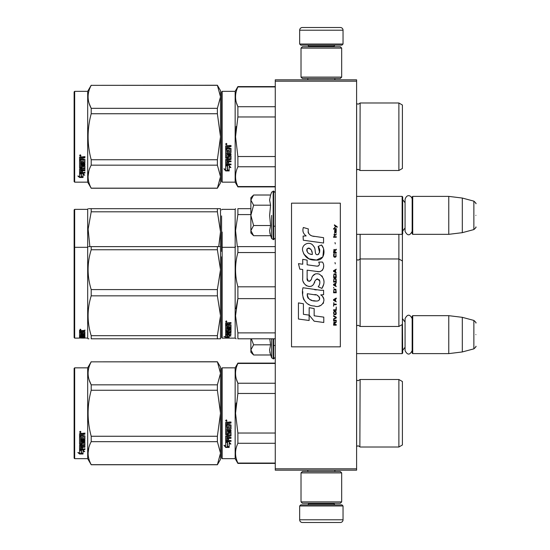 <?xml version="1.0" encoding="UTF-8"?>
<svg xmlns="http://www.w3.org/2000/svg" width="550" height="550" viewBox="0 0 550 550"><rect width="100%" height="100%" fill="white"/><g stroke="black" fill="none" stroke-linecap="round" stroke-linejoin="round"><path stroke-width="0.82" d="M356.599 79.819L356.599 81.173L275.268 81.173L275.268 79.819L356.599 79.819M356.599 468.827L275.268 468.827L275.268 470.181L356.599 470.181L356.599 81.173M275.268 468.827L275.268 81.173M356.599 353.616L402.139 353.616L402.139 324.589M402.139 353.616L402.683 353.072L402.408 315.934M412.713 353.616L412.17 353.072L412.17 316.202L412.713 315.666L448.766 315.666L448.766 353.616L412.713 353.616L412.713 315.666M462.316 317.329L473.866 320.423L473.866 348.858L462.316 351.952L462.316 317.329L448.766 315.666M475.874 334.641C475.874 319.674 475.874 319.674 475.874 334.641C475.874 349.601 475.874 349.601 475.874 334.641M356.599 234.334L402.139 234.334L402.139 196.384L356.599 196.384M402.139 234.334L402.683 233.798L402.683 196.928L402.139 196.384M412.713 234.334L412.17 233.798L412.17 196.928L412.713 196.384L448.766 196.384L448.766 234.334L412.713 234.334L412.713 196.384M462.316 198.048L473.866 201.142L473.866 229.577L462.316 232.671L462.316 198.048L448.766 196.384M475.874 215.359C475.874 200.399 475.874 200.399 475.874 215.359C475.874 230.326 475.874 230.326 475.874 215.359M299.668 505.966L300.754 504.879L341.956 504.879L343.042 505.966L299.668 505.966L299.668 519.791A2.709 2.709 42.8 0 0 302.376 522.5L340.333 522.5A2.709 2.709 -42.8 0 0 343.042 519.791L299.668 519.791M307.828 470.181L307.828 471.536M334.881 470.181L334.881 471.536M334.235 503.25L334.235 503.793A1.086 1.086 -42.2 0 0 335.314 504.879M308.481 503.25L308.481 503.793L334.235 503.793M307.395 504.879A1.086 1.086 42.2 0 0 308.481 503.793M343.042 505.966L343.042 519.791M340.333 522.5L302.376 522.5M343.042 44.034L341.956 45.121L300.754 45.121L299.668 44.034L343.042 44.034L343.042 30.209A2.709 2.709 -137.2 0 0 340.333 27.5L330.846 27.5M334.881 79.819L334.881 78.464M307.828 79.819L307.828 78.464M308.481 46.75L308.481 46.207A1.086 1.086 137.8 0 0 307.395 45.121M334.235 46.75L334.235 46.207L308.481 46.207M335.314 45.121A1.086 1.086 -137.8 0 0 334.235 46.207M299.668 44.034L299.668 30.209L343.042 30.209M311.871 27.5L302.376 27.5A2.709 2.709 137.2 0 0 299.668 30.209M302.376 27.5L340.333 27.5M341.688 48.104L340.333 46.75L302.376 46.75L301.022 48.104L341.688 48.104L341.688 77.11L340.333 78.464L302.376 78.464L301.022 77.11L341.688 77.11M307.663 77.11L335.046 77.11M301.022 77.11L301.022 48.104M301.022 501.896L302.376 503.25L340.333 503.25L341.688 501.896L301.022 501.896L301.022 472.89L302.376 471.536L340.333 471.536L341.688 472.89L301.022 472.89M335.046 472.89L307.663 472.89M341.688 472.89L341.688 501.896M253.199 354.585L250.876 352.261L250.876 349.896L253.598 354.984L270.593 354.984L269.603 350.006L270.593 344.816L269.782 338.8M271.631 338.8L271.631 357.83L273.646 358.902L275.268 357.273M269.796 352.089L271.631 357.83M250.876 338.8L250.876 349.896L253.598 344.816L251.364 338.8M270.593 344.816L253.598 344.816M253.199 235.304L250.876 232.98L250.876 230.622L253.598 235.709L270.593 235.709L269.603 230.732L270.593 225.534L269.603 215.359L270.593 205.184L269.603 199.994L270.593 195.016L253.598 195.016L250.876 200.097L250.876 230.622L253.598 225.534L250.876 215.359L253.598 205.184L270.593 205.184M271.631 215.359L271.631 238.556L271.631 215.359M269.796 232.815L271.631 238.556L273.646 239.621L275.268 237.999M253.598 205.184L250.876 200.097L250.876 197.739L253.192 195.422M270.593 225.534L253.598 225.534M412.17 231.371C409.798 235.95 407.433 235.95 405.068 231.371L405.068 199.354C407.213 192.658 412.287 196.577 412.17 199.354M412.17 350.646C409.798 355.224 407.433 355.224 405.068 350.646L405.068 318.629C407.433 314.05 409.805 314.05 412.17 318.629M221.595 368.39L221.595 413.256L221.595 368.39L222.138 367.847L222.138 458.659L221.595 458.116L221.595 417.491M221.595 417.56L221.595 453.915L221.595 417.56M221.595 408.994L221.595 372.591L221.595 408.994M402.408 267.905L402.408 263.746M221.595 215.909L221.595 251.419M221.595 228.222L221.595 232.334M222.138 277.468L222.138 232.059M250.876 208.677L237.889 208.677C234.781 208.677 234.781 208.677 237.889 208.677C234.781 208.677 234.781 208.677 237.889 208.677L237.889 214.589L250.876 214.589M221.595 283.621L221.595 273.742M221.595 266.709L221.595 337.576L222.138 338.119L222.138 270.009M221.595 234.431L221.595 218.859M222.138 338.119L235.153 338.119L235.153 209.357L235.544 208.677M237.339 246.634L235.551 230.601L237.889 214.589M402.408 241.601L402.408 244.324M402.408 260.996L398.888 258.968L398.888 326.466L402.408 324.431L402.408 234.066M356.634 234.334L356.634 325.882L358.174 325.243L360.119 326.466L360.119 258.968L398.888 258.968L398.888 234.334M356.634 259.552L358.174 260.184L360.119 258.968L360.119 234.334M219.512 208.677L217.381 208.677L220.509 208.677L220.509 231.722L217.381 211.798L91.204 211.798L88.124 229.185L89.87 246.634M88.928 208.677L91.204 208.677C87.072 208.677 87.072 208.677 91.204 208.677L217.381 208.677L217.381 211.798M74.669 209.357L74.126 209.901L74.126 247.851L74.669 247.308L74.669 209.357L87.684 209.357L88.069 208.677M220.481 208.677L219.704 208.677M220.509 218.728L220.509 269.672L217.381 249.755L91.204 249.755C87.072 263.031 87.072 276.313 91.204 289.596L91.204 295.838L217.381 295.838L217.381 289.596L91.204 289.596M220.509 231.722L218.714 246.627M91.204 211.798L91.204 208.677M87.684 209.357L87.684 247.308L88.069 246.627M221.595 181.61L222.138 182.153L221.595 181.61L221.595 140.986M221.595 141.054L221.595 177.409L221.595 141.054M221.595 132.488L221.595 96.085L221.595 132.488M220.509 182.834L217.381 188.251L220.509 182.834L220.509 176.66L217.381 165.158L217.381 159.748L220.509 136.744L217.381 113.747L217.381 108.336L220.509 96.834L217.381 85.243L220.509 90.661L220.509 176.66L217.381 188.251L91.204 188.251L87.684 182.153L74.669 182.153L74.126 181.61L74.669 182.153L87.684 182.153L87.684 91.341L74.669 91.341L74.669 182.153M402.408 416.604L402.408 411.558M275.268 363.454L237.889 363.454L237.889 363.103L275.268 363.103M221.595 413.256L221.595 458.116L221.595 413.256M221.595 410.96L221.595 372.591L221.595 410.96M222.138 458.659L235.153 458.659L235.153 367.847L237.889 363.103M227.508 442.668L225.665 441.836L229.103 441.836L230.835 444.146L229.157 443.41L229.157 447.281L227.508 446.607L227.508 442.317L226.428 441.836M229.157 446.875L227.508 446.208M229.157 443.053L230.835 443.774M225.692 447.432L229.157 447.432L227.315 446.683L227.315 442.757L225.665 442.007L225.665 446.002L223.953 445.28L225.692 447.432L224.421 445.479M228.147 447.026L225.692 447.026M228.669 423.486L228.669 424.504L231.007 424.923L231.007 429L230.581 429.399L226.669 429.399L226.669 430.341L231.007 430.341L231.007 431.276L226.669 431.276L226.669 433.909L227.666 433.909L228.092 431.86L231.007 432.245L231.007 435.957L228.669 436.322L228.669 437.456L231.007 437.456L231.007 438.295L226.669 438.295L226.669 440.413L227.666 440.543L227.666 438.639L228.669 438.639L228.669 440.543L231.007 440.543L231.007 441.348L225.665 441.011L225.665 435.957L230.003 435.449L229.838 432.802L228.669 432.946L228.25 434.961L225.665 434.596L225.665 426.119L226.669 426.119L226.827 428.388L227.666 428.388L227.666 426.601L228.669 426.601L228.669 428.388L230.003 428.237L229.838 425.315L225.665 425.315L225.665 422.462L227.59 422.022L228.209 422.668L228.834 422.022L231.007 422.022L231.007 423.06L228.669 423.486L229.096 422.943L231.007 422.943M230.581 429.399L226.669 429.399M231.007 431.062L226.669 431.276M231.007 435.683L228.669 436.322M231.007 437.999L226.669 438.295M226.084 441.348L225.665 440.681M230.003 432.946L229.838 432.568L228.669 432.946M228.669 434.335L228.25 434.706L225.665 434.335M230.003 425.336L225.665 425.171M226.669 436.459L226.669 437.319L227.666 437.456L227.666 436.322L226.669 436.184L226.669 437.03M227.666 436.322L226.669 436.184M226.669 423.225L226.669 424.504L227.666 424.504L227.666 423.06L226.669 423.225M227.666 423.06L226.669 423.108M231.007 441.011L226.084 441.011M231.007 428.814L230.581 429.206M226.339 421.321L225.665 420.606L226.339 419.891L226.339 421.321L225.665 420.564M236.197 402.985L235.544 413.256L237.868 393.58M275.268 463.052L237.889 463.052L237.889 463.402L275.268 463.402M275.268 433.036L237.889 433.036L237.889 443.272L275.268 443.272M237.889 463.052C234.781 456.459 234.781 449.866 237.889 443.272M237.889 433.036L235.544 413.256M275.268 393.47L237.889 393.47L237.889 383.233C234.781 376.64 234.781 370.047 237.889 363.454M236.328 378.984L237.889 383.233L275.268 383.233M356.599 380.05L358.174 380.724L356.634 380.084L356.634 446.421L358.174 445.782L360.119 447.006L398.888 447.006L398.888 379.5L360.119 379.5L359.865 446.6M402.408 409.901L402.408 444.971L398.888 447.006M402.408 413.256L402.408 381.535L398.888 379.5M226.813 420.276L226.394 420.558L226.813 420.901L225.857 420.901L225.857 420.358L226.421 420.276M217.381 464.757L220.509 459.339L220.509 453.166L217.381 441.664L217.381 436.253L220.509 413.256L217.381 390.252L217.381 384.842L220.509 373.34L217.381 361.749L220.509 367.166L220.509 453.166L217.381 464.757L91.204 464.757L87.684 458.659L74.669 458.659L74.126 458.116L74.126 368.39L74.669 367.847L74.669 458.659M89.127 379.899L91.149 384.739M88.839 447.59L88.069 453.166M217.381 390.252L91.204 390.252C87.072 405.584 87.072 420.922 91.204 436.253L91.204 441.664C87.072 449.329 87.072 456.995 91.204 464.668L91.204 464.757M217.381 436.253L91.204 436.253M217.381 384.842L91.204 384.842L91.204 390.252M217.381 361.845L91.204 361.845C87.072 369.511 87.072 377.176 91.204 384.842M217.381 361.749L91.204 361.845M91.204 361.749L87.684 367.847L87.684 458.659M217.381 441.664L91.204 441.664M217.381 464.668L91.204 464.668M87.684 367.847L74.669 367.847M80.857 449.996L81.393 450.175L81.393 453.441L83.043 453.901L83.043 453.516L81.201 453.014L81.201 450.684L81.201 453.496L83.043 454.004L79.578 454.004L79.578 453.516L81.269 453.516M81.393 452.966L83.043 453.413M81.393 450.622L79.551 449.996L82.988 449.996L84.721 451.708L83.043 451.172L83.043 450.718L84.019 451.027M83.043 451.172L83.043 453.901M79.551 433.654L79.551 436.232L83.724 436.232L79.551 435.964L79.551 433.654L81.476 433.256L82.094 433.847L82.72 433.256L84.892 433.256L84.892 434.197L82.555 434.589L82.974 433.95L84.892 433.95L84.892 433.015M82.555 434.589L82.555 435.504L84.892 435.882L84.892 439.175L84.466 439.835L84.892 439.484L84.892 435.882M84.466 439.835L80.554 439.835L80.554 440.646L84.892 440.646L84.892 441.451L80.554 441.451L84.892 441.114L84.892 440.323M80.554 441.451L80.554 443.671L81.551 443.671L81.551 442.269L81.551 443.307M81.551 442.269L84.892 442.269L84.892 444.978L82.555 445.266L82.555 445.658L82.555 445.266M84.892 442.269L84.892 445.362L82.555 445.658L82.555 446.572L84.892 446.572L84.892 447.246L80.554 447.246L80.554 446.841L80.554 448.903L81.551 449.006L81.551 447.514L81.551 448.58M84.892 446.174L84.892 446.841L80.554 446.841M81.551 447.246L82.555 447.246M81.551 447.514L82.555 447.514L82.555 448.58M82.555 447.514L82.555 449.006L84.892 449.006L84.892 449.618L79.97 449.618L79.97 449.185L84.892 449.185L84.892 448.58M79.97 449.618L79.551 449.364L79.551 445.362L79.551 448.938L79.97 449.185M83.889 442.509L83.889 442.867L83.724 442.386L82.72 442.386L82.555 442.867L82.555 442.509M79.97 444.544L79.551 443.871L79.551 436.954L79.551 444.242L82.136 444.544L82.555 442.867L83.889 442.867L83.724 445.06L79.551 445.362M79.551 436.954L80.554 436.954L80.554 438.515M80.554 436.954L80.554 438.817L81.551 438.955L81.551 437.381L81.551 438.646M81.551 437.381L82.555 437.381L82.555 438.646M82.555 437.381L82.555 438.955L83.889 438.817L83.724 436.232M80.554 445.768L80.554 446.462L81.551 446.572L81.551 445.266L81.551 445.658L80.554 445.768L80.554 445.383L80.554 446.064M81.551 434.197L80.554 434.101L80.554 435.504L81.551 435.504L81.551 433.95L80.554 434.101M80.554 445.383L81.551 445.266M79.97 444.173L82.555 443.871M84.466 439.512L80.554 439.512L80.554 440.323M80.224 432.609L80.224 431.289L80.905 431.956L80.224 432.609L80.664 432.224M80.891 431.839L80.699 432.197M79.578 454.004L77.839 452.519L79.551 453.028L79.551 450.127L81.201 450.684M79.551 450.127L79.551 452.554M78.664 452.767L79.578 453.516M79.908 431.64L80.101 432.094L79.908 431.64M80.699 432.094L79.743 432.224L79.743 431.723L80.699 431.647L80.279 431.908L80.699 432.094M402.408 305.855L402.408 301.627M221.595 266.173L221.595 270.284M237.889 246.627L275.268 246.627L237.889 246.627C234.781 246.634 234.781 246.634 237.889 246.627C234.781 246.634 234.781 246.634 237.889 246.627L237.889 252.539L275.268 252.539M221.595 319.158C221.595 337.858 221.595 337.858 221.595 319.158M221.595 313.246L221.595 256.816M227.508 335.486L225.665 335.108L229.103 335.108L230.835 336.105L229.157 335.803L229.157 337.212L227.508 337.006L227.508 335.108M229.157 336.683L227.508 336.476M229.103 334.881L226.084 334.606M229.563 334.881L229.103 334.606M229.157 335.294L229.157 335.803L229.501 335.356M225.692 337.26L229.157 337.26L227.315 337.026L227.315 335.521L225.665 335.191L225.665 336.799L223.953 336.545L225.692 337.26L225.665 336.717M227.315 336.731L225.692 336.731M228.669 323.696L228.669 324.452L231.007 324.761L231.007 327.649L226.669 327.917L226.669 328.549L231.007 328.549L231.007 329.161L226.669 329.161L226.669 330.818L227.666 330.818L228.092 329.539L231.007 329.787L231.007 332.035L228.669 332.248L228.669 332.881L231.007 332.881L231.007 333.341L226.669 333.341L226.669 334.428L227.666 334.496L227.666 333.52L228.669 333.52L228.669 334.496L231.007 334.496L231.007 334.881L225.665 334.723L225.665 332.035L230.003 331.746L229.838 330.131L228.669 330.227L228.25 331.457L225.665 331.238L225.665 325.634L226.669 325.634L226.827 327.229L227.666 327.229L227.666 325.978L228.669 325.978L228.669 327.229L230.003 327.119L229.838 325.05L225.665 325.05L225.665 322.919L231.007 322.589L231.007 323.373L228.669 323.696L229.096 323.008L231.007 323.008M230.581 327.917L230.581 327.498L226.669 327.498L226.669 327.917M226.669 329.161L226.669 328.728L231.007 328.728L231.007 328.123M231.007 331.567L229.989 331.774M228.669 332.248L228.669 331.829M228.669 332.853L227.666 332.853M226.703 332.853L226.669 333.341M226.084 334.881L225.665 334.221M230.003 330.227L229.838 329.684L228.834 329.684L228.669 330.227M228.669 330.777L225.665 330.777M230.003 324.782L230.003 325.167L229.838 324.665L225.665 324.665M229.838 325.05L229.838 324.665M226.669 332.805L227.666 332.881L227.666 332.248L226.669 332.324L226.669 331.856L226.669 332.805M227.666 332.248L227.666 331.829M226.827 332.248L226.827 331.829M226.669 323.496L226.669 324.452L227.666 324.452L227.666 323.373L226.669 323.496M227.666 323.373L227.666 323.008L226.669 323.132M226.827 323.373L226.827 323.008M228.669 334.379L227.666 334.379M226.669 334.379L226.084 334.379M231.007 327.229L230.581 327.498M226.339 322.039L225.665 321.489L226.339 320.918L226.339 321.716M237.731 286.199L237.889 286.804C234.781 275.385 234.781 263.959 237.889 252.539M275.268 332.887L237.889 332.887L237.889 338.8C234.781 338.8 234.781 338.8 237.889 338.8L275.268 338.8M236.143 338.8L235.153 338.119M237.683 299.434L235.95 308.749M237.889 332.887L235.544 315.755L237.889 298.623L237.889 286.804L275.268 286.804M275.268 298.623L237.889 298.623M402.408 279.551L402.408 282.281M226.813 321.606L225.857 321.716L226.421 320.925M226.813 321.386L226.421 321.228M219.512 246.627L217.381 246.627L217.381 249.755M74.126 247.851L74.126 337.576L74.669 338.119L74.669 247.308L87.684 247.308L87.684 338.119L88.069 338.8L88.887 338.8M220.481 246.627L219.704 246.627M220.509 246.627L91.204 246.627C87.072 246.634 87.072 246.634 91.204 246.627L88.928 246.627M220.509 256.678L220.481 338.8M219.704 338.8L91.204 338.8C87.072 338.8 87.072 338.8 91.204 338.8L91.204 335.679C87.072 322.396 87.072 309.114 91.204 295.838M220.509 338.8L217.381 338.8L217.381 335.679L220.509 315.755L217.381 295.838M220.509 269.672L217.381 289.596M217.381 335.679L91.204 335.679M91.204 249.755L91.204 246.627M217.381 338.8L91.204 338.8M81.393 338.085L84.721 338.092L81.393 337.872M81.393 337.975L77.935 338.119M87.684 338.119L83.043 337.886M81.551 333.197L82.555 332.839L82.555 333.692L83.889 333.616L83.889 331.808L83.889 332.282L79.551 332.2L79.551 330.667L84.892 330.419L84.892 330.997L82.555 331.231L82.974 330.543L84.892 330.543L84.892 329.972M82.974 330.997L82.974 330.543M82.555 331.231L82.555 331.774L84.892 331.994L84.892 333.967L84.466 334.139L84.892 333.472M84.466 334.139L80.554 334.139L84.466 334.043M80.554 334.544L84.892 334.544L84.892 334.929L80.554 334.929L80.554 334.139M80.554 334.929L80.554 335.913L81.551 335.913L81.551 335.397M81.551 335.308L84.892 335.308L84.892 336.572L82.555 336.462M84.892 336.572L82.555 336.683L84.892 336.992M80.554 337.116L81.551 337.136M84.892 337.205L80.554 337.205L80.713 337.673L81.551 337.673L81.551 337.288L84.892 337.673M81.551 337.205L80.554 336.957L80.554 336.462L80.554 336.957M81.551 336.751L82.555 336.751M84.892 337.803L79.97 337.803L79.97 337.267L80.554 337.267M79.97 337.803L79.551 337.748L79.551 336.572L83.889 336.421L83.889 335.156L83.889 335.569L82.555 335.569L82.555 335.156L82.555 336.146L82.136 336.263L79.551 336.146L79.551 332.606L80.554 332.606L80.713 333.692L81.551 333.692L81.551 332.839M79.97 337.267L79.551 337.212M79.97 336.263L79.551 335.624M82.555 332.839L82.555 333.197M83.724 332.2L83.724 331.774M79.551 331.726L80.554 331.726M81.551 331.726L82.555 331.726M80.554 336.263L81.551 336.462L81.551 336.992M80.554 336.724L81.551 336.462M81.551 336.153L80.554 336.194M81.551 330.997L80.554 331.086L80.554 330.632L80.554 331.774L81.551 331.774L81.551 330.543L80.554 330.632M80.713 330.997L80.713 330.543M79.97 335.748L80.554 335.748M81.551 335.748L82.555 335.624M79.97 335.94L80.582 335.94M81.524 335.94L82.555 335.94M82.555 337.136L84.892 337.136M80.554 336.676L84.617 336.676M83.889 336.153L84.892 336.05M80.568 333.644L80.554 334.043M81.551 333.644L82.555 333.644M83.875 333.644L84.466 333.644M79.551 330.213L80.224 329.972M80.224 330.014L80.224 329.168L80.905 329.601L80.224 329.766M81.201 337.982L83.043 338.023M79.551 338.023L81.201 338.023M402.408 140.099L402.408 135.053M221.595 91.884L221.595 136.744L221.595 91.884L222.138 91.341L235.153 91.341L237.889 86.597L275.268 86.597M275.268 86.948L237.889 86.948L237.889 86.597M221.595 136.744L221.595 181.61L221.595 136.744M221.595 134.454L221.595 96.085L221.595 134.454M235.153 91.341L235.153 182.153L222.138 182.153L222.138 91.341M227.508 166.162L225.665 165.33L229.103 165.33L230.835 167.64L229.157 166.904L229.157 170.775L227.508 170.101L227.508 165.811L226.428 165.33M229.157 170.363L227.508 169.703M229.157 166.547L230.835 167.269M225.692 170.926L229.157 170.926L227.315 170.177L227.315 166.251L225.665 165.502L225.665 169.496L223.953 168.774L225.692 170.926L224.421 168.974M228.147 170.514L225.692 170.514M228.669 146.981L228.669 147.998L231.007 148.417L231.007 152.494L230.581 152.893L226.669 152.893L226.669 153.835L231.007 153.835L231.007 154.77L226.669 154.77L226.669 157.403L227.666 157.403L228.092 155.354L231.007 155.739L231.007 159.452L228.669 159.816L228.669 160.951L231.007 160.951L231.007 161.789L226.669 161.789L226.669 163.907L227.666 164.037L227.666 162.133L228.669 162.133L228.669 164.037L231.007 164.037L231.007 164.842L225.665 164.505L225.665 159.452L230.003 158.943L229.838 156.296L228.669 156.441L228.25 158.455L225.665 158.084L225.665 149.614L226.669 149.614L226.827 151.882L227.666 151.882L227.666 150.095L228.669 150.095L228.669 151.882L230.003 151.731L229.838 148.809L225.665 148.809L225.665 145.956L227.59 145.516L228.209 146.162L228.834 145.516L231.007 145.516L231.007 146.554L228.669 146.981L229.096 146.438L231.007 146.438M230.581 152.893L226.669 152.893M231.007 154.55L226.669 154.77M231.007 159.177L228.669 159.816M231.007 161.494L226.669 161.789M226.084 164.842L225.665 164.175M230.003 156.441L229.838 156.062L228.669 156.441M228.669 157.829L228.25 158.201L225.665 157.829M230.003 148.83L225.665 148.665M226.669 159.954L226.669 160.813L227.666 160.951L227.666 159.816L226.669 159.679L226.669 160.524M227.666 159.816L226.669 159.679M226.669 146.719L226.669 147.998L227.666 147.998L227.666 146.554L226.669 146.719M227.666 146.554L226.669 146.603M231.007 164.505L226.084 164.505M231.007 152.302L230.581 152.701M226.339 144.815L225.665 144.1L226.339 143.385L226.339 144.815L225.665 144.059M236.197 126.473L235.544 136.744L237.868 117.074M275.268 186.546L237.889 186.546L237.889 186.897L275.268 186.897M275.268 156.53L237.889 156.53L237.889 166.767L275.268 166.767M237.889 186.546C234.781 179.953 234.781 173.36 237.889 166.767M237.889 156.53L235.544 136.744M275.268 116.964L237.889 116.964L237.889 106.728C234.781 100.134 234.781 93.541 237.889 86.948M236.328 102.479L237.889 106.728L275.268 106.728M358.084 169.276L360.119 170.5L398.888 170.5L398.888 102.994L360.119 102.994L359.941 170.197M402.408 133.396L402.408 168.465L398.888 170.5M402.408 136.744L402.408 105.029L398.888 102.994M226.813 143.77L226.394 144.052L226.813 144.396L225.857 144.396L225.857 143.853L226.421 143.77M217.381 188.251L91.204 188.155C87.072 180.489 87.072 172.824 91.204 165.158L91.204 159.748C87.072 144.416 87.072 129.078 91.204 113.747L217.381 113.747M74.669 91.341L74.126 91.884L74.126 181.61M89.127 103.393L91.149 108.233M88.839 171.084L88.069 176.66M217.381 159.748L91.204 159.748M217.381 108.336L91.204 108.336L91.204 113.747M217.381 85.333L91.204 85.333C87.072 93.005 87.072 100.671 91.204 108.336M217.381 85.243L91.204 85.333M91.204 85.243L87.684 91.341M217.381 165.158L91.204 165.158M217.381 188.155L91.204 188.155M80.857 173.491L81.393 173.669L81.393 176.935L83.043 177.396L83.043 177.011L81.201 176.509L81.201 174.178L81.201 176.99L83.043 177.499L79.578 177.499L79.578 177.011L81.269 177.011M81.393 176.461L83.043 176.907M81.393 174.116L79.551 173.491L82.988 173.491L84.721 175.203L83.043 174.666L83.043 174.213L84.019 174.522M83.043 174.666L83.043 177.396M79.551 157.149L79.551 159.727L83.724 159.727L79.551 159.452L79.551 157.149L81.476 156.75L82.094 157.341L82.72 156.75L84.892 156.75L84.892 157.692L82.555 158.084L82.974 157.444L84.892 157.444L84.892 156.509M82.555 158.084L82.555 158.998L84.892 159.376L84.892 162.669L84.466 163.329L84.892 162.979L84.892 159.376M84.466 163.329L80.554 163.329L80.554 164.141L84.892 164.141L84.892 164.938L80.554 164.938L84.892 164.601L84.892 163.817M80.554 164.938L80.554 167.166L81.551 167.166L81.551 165.763L81.551 166.801M81.551 165.763L84.892 165.763L84.892 168.472L82.555 168.761L82.555 169.153L82.555 168.761M84.892 165.763L84.892 168.857L82.555 169.153L82.555 170.067L84.892 170.067L84.892 170.741L80.554 170.741L80.554 170.335L80.554 172.397L81.551 172.501L81.551 171.009L81.551 172.074M84.892 169.668L84.892 170.335L80.554 170.335M81.551 170.741L82.555 170.741M81.551 171.009L82.555 171.009L82.555 172.074M82.555 171.009L82.555 172.501L84.892 172.501L84.892 173.113L79.97 173.113L79.97 172.679L84.892 172.679L84.892 172.074M79.97 173.113L79.551 172.858L79.551 168.857L79.551 172.432L79.97 172.679M83.889 166.004L83.889 166.361L83.724 165.88L82.72 165.88L82.555 166.361L82.555 166.004M79.97 168.039L79.551 167.365L79.551 160.449L79.551 167.736L82.136 168.039L82.555 166.361L83.889 166.361L83.724 168.554L79.551 168.857M79.551 160.449L80.554 160.449L80.554 162.009M80.554 160.449L80.554 162.312L81.551 162.449L81.551 160.875L81.551 162.14M81.551 160.875L82.555 160.875L82.555 162.14M82.555 160.875L82.555 162.449L83.889 162.312L83.724 159.727M80.554 169.262L80.554 169.957L81.551 170.067L81.551 168.761L81.551 169.153L80.554 169.262L80.554 168.877L80.554 169.558M81.551 157.692L80.554 157.589L80.554 158.998L81.551 158.998L81.551 157.444L80.554 157.589M80.554 168.877L81.551 168.761M79.97 167.667L82.555 167.365M84.466 163.006L80.554 163.006L80.554 163.817M80.224 156.104L80.224 154.784L80.905 155.451L80.224 156.104L80.664 155.719M80.891 155.334L80.699 155.691M79.578 177.499L77.839 176.014L79.551 176.522L79.551 173.621L81.201 174.178M79.551 173.621L79.551 176.048M78.664 176.261L79.578 177.011M80.699 155.588L79.743 155.719L79.743 155.217L80.699 155.141L80.279 155.403L80.699 155.588M337.191 227.315L337.191 226.744L334.421 224.847L334.421 225.417L335.631 226.27L334.421 227.879L336.036 226.552L337.191 227.315M336.263 325.153L336.263 324.582L335.053 324.582L335.053 322.974L336.263 322.218L336.263 321.551L334.936 322.403L334.015 321.743L333.554 325.153L336.263 325.153M333.554 320.794L336.263 320.794L336.263 320.224L333.554 320.224L333.554 320.794M333.554 319.468L336.263 317.955L336.263 317.192L333.554 315.679L333.554 316.25L335.919 317.577L333.554 318.897L333.554 319.468M333.554 312.647L333.96 314.634L335.864 314.634L336.263 313.404L335.864 311.417L334.187 311.224L333.554 312.647M333.554 309.808L333.554 310.379L336.263 310.379L336.263 306.969L335.919 309.808L333.554 309.808M336.263 298.629L336.263 298.066L333.554 299.578L333.554 300.334L336.263 301.854L335.576 300.905L335.576 299.007L336.263 298.629M335.864 289.252L333.96 289.252L333.554 292.758L336.263 292.758L335.864 289.252M333.96 288.214L333.554 287.361L333.96 288.214M333.554 285.086L336.263 286.605L335.576 285.656L335.576 283.759L336.263 282.817L333.554 284.329L333.554 285.086M336.091 278.933L335.342 278.266L333.96 278.554L333.554 282.054L336.263 282.054L336.091 278.933M336.091 274.381L335.342 273.721L333.96 274.003L333.554 277.509L336.263 277.509L336.091 274.381M335.287 263.869L334.998 262.543L335.287 263.869M333.554 237.256L336.263 237.256L336.263 236.686L333.554 236.686L333.554 237.256M336.208 230.911L336.263 229.873L334.709 230.154L334.647 232.808L334.764 230.629L335.576 232.897L336.153 232.519L336.208 230.911M333.843 302.61L333.554 306.206L333.843 304.693L336.263 304.693L336.263 304.123L333.843 304.123L333.843 302.61M336.263 269.177L333.554 270.689L333.554 271.446L336.263 272.965L335.576 272.016L335.576 270.126L336.263 269.177M335.803 235.173L336.263 233.846L335.686 234.699L334.647 234.699L334.421 233.661L334.421 234.699L333.96 234.699L334.421 235.929L334.647 235.173L335.803 235.173M335.864 253.639L335.864 256.107L335.342 256.671L334.07 256.389L334.249 253.55L333.726 254.024L333.609 256.197L334.187 257.146L335.342 257.242L336.091 256.575L335.864 253.639M336.263 252.223L335.053 252.223L335.053 250.614L336.263 249.851L336.263 249.191L334.936 250.044L334.015 249.377L333.554 252.787L336.263 252.787L336.263 252.223M335.287 243.884L334.998 242.564L335.287 243.884M336.263 229.109L336.263 228.635L333.554 228.635L333.554 229.109L336.263 229.109M314.339 236.459C309.547 235.854 307.56 233.344 308.385 228.944L303.346 227.508C302.252 230.924 303.194 233.729 306.171 235.909L303.077 236.081L303.304 240.233L323.565 243.031L323.565 237.662L312.462 236.067M321.516 244.97L318.168 246.448C320.416 249.604 320.279 252.347 317.756 254.657C313.961 255.434 316.264 248.634 313.706 246.421C310.083 239.827 300.128 244.784 303.009 251.728C305.037 257.627 309.341 260.411 315.927 260.074C324.376 261.092 326.074 250.064 321.516 244.97L323.036 247.596M307.134 278.252L307.134 270.174L316.772 271.432C322.527 273.302 325.572 266.31 322.479 262.061L318.718 262.061C320.024 264.605 319.364 265.966 316.752 266.145L307.127 264.798L307.127 260.109L302.727 259.346L302.727 264.227L298.464 263.643L299.791 269.115L302.727 269.514L302.727 278.252C301.558 284.412 311.08 290.235 314.05 283.326C315.047 279.689 316.821 278.561 319.392 279.936C320.293 282.397 319.894 284.68 318.202 286.77L321.922 288.399C325.38 282.693 324.534 277.949 319.392 274.175C315.673 273.027 313.115 274.285 311.712 277.942C311.664 281.476 306.467 282.618 307.134 278.252L308.213 281.16M320.726 290.283L302.981 287.753C300.891 295.811 304.673 305.993 314.339 305.979C321.523 308.942 327.965 299.152 320.726 294.889L323.599 294.724L323.599 290.283L320.726 290.283M309.176 307.691L309.176 315.129L314.153 321.179L323.778 322.493L323.778 317.13L314.153 315.803L314.153 308.55L309.176 307.691M298.437 319.028L309.121 320.492L309.121 315.123L303.414 314.318L303.414 303.751L298.437 302.892L298.437 319.028M340.333 203.163L291.534 203.163L291.534 346.837L340.333 346.837L340.333 203.163M311.266 235.62L310.255 234.994M308.632 233.454L308.069 232.038M303.043 231.688L303.291 232.382M318.168 246.448L319.612 252.546M318.787 254.093L317.701 254.671M303.6 253.798L308.866 258.789L316.498 260.061L322.891 256.912L323.572 249.377M321.922 288.399L323.709 284.309M323.909 281.174L323.675 279.421M322.362 276.485L321.832 275.825M315.411 273.879L312.819 275.894M310.791 279.957L310.179 280.857M309.911 281.091L309.334 281.339M313.596 284.274L314.786 282.026M315.824 279.978L316.126 279.579M316.621 279.159L317.281 278.905M317.494 278.877L319.839 281.146M319.88 282.535L319.653 283.876M303.414 281.896L303.93 283.037M305.8 285.237L306.893 285.89M308.66 286.413L309.492 286.481M311.493 286.144L312.682 285.388M318.718 262.061L319.316 263.67M318.423 265.987L317.377 266.173M317.515 271.507L318.381 271.549M319.804 271.487L320.87 271.184M322.066 270.497L322.761 269.809M323.421 268.283L323.641 266.173M316.305 289.919L314.545 289.671M319.082 305.972L320.877 305.47M323.104 303.593L323.551 302.624M323.895 300.644L323.874 299.778M323.716 298.801L322.589 296.532M302.837 291.699L302.644 294.202M303.029 297.564L303.951 299.956M308.089 304.081L309.127 304.631M311.637 254.409L310.001 253.956M307.876 252.766L306.852 250.896M306.817 250.697L306.845 249.356M308.447 248.016L309.43 248.181M310.482 248.827L311.231 249.982M311.596 250.924L311.933 252.134M314.339 294.676C318.856 293.776 322.307 301.311 316.222 301.029C310.468 301.256 307.498 298.815 307.319 293.707L315.714 294.951M317.543 295.618L318.01 295.886M319.192 296.876L319.591 297.736M319.674 298.437L319.619 298.863M319.598 299.344L318.746 300.444M317.212 301.022L316.862 301.043M315.343 300.939L313.363 300.657M311.967 300.348L309.801 299.53M308.227 298.327L307.333 296.601M307.209 295.57L307.244 294.415M334.709 324.582L333.843 324.582L334.187 322.218L334.647 322.499L334.709 324.582M333.898 312.647L334.249 311.795L335.576 311.795L335.748 314.071L334.249 314.256L333.898 312.647M335.342 299.104L335.342 300.809L333.788 299.956L335.342 299.104M333.898 290.482L334.249 289.63L335.576 289.63L335.919 292.188L333.898 292.188L333.898 290.482M335.342 283.855L335.342 285.56L333.788 284.707L335.342 283.855M333.898 279.785L334.249 278.933L335.576 278.933L335.919 281.49L333.898 281.49L333.898 279.785M333.898 275.234L334.249 274.381L335.576 274.381L335.919 276.939L333.898 276.939L333.898 275.234M335.631 230.532L335.803 232.423L335.287 231.571L335.631 230.532M335.342 270.215L335.342 271.92L333.788 271.067L335.342 270.215M334.709 252.223L333.843 252.223L334.187 249.851L334.647 250.14L334.709 252.223M312.304 254.512C308.137 254.121 306.467 252.106 307.306 248.449C310.729 248.242 312.393 250.264 312.304 254.512M273.646 338.8L273.646 358.902M273.157 338.8L273.157 358.902M270.593 195.016L271.631 192.17L273.646 191.097L273.646 239.621M273.157 191.097L273.157 239.621M229.096 323.373L229.096 323.008M230.581 332.248L230.581 331.774M229.838 330.131L229.838 329.684M228.834 330.131L228.834 329.684M228.25 331.457L228.25 330.997M226.084 331.457L226.084 330.997M357.266 169.476L356.634 169.916L356.634 103.579L358.174 104.218L360.119 102.994M273.646 345.482L275.268 345.482M405.068 347.229L402.683 350.364M405.068 322.053L402.683 318.918M462.316 351.952L448.766 353.616M473.866 320.423C475.757 322.101 476.431 322.974 475.874 323.036M473.866 348.858C475.757 347.174 476.431 346.301 475.874 346.239M273.646 226.208L275.268 226.208M405.068 227.947L402.683 231.083M405.068 202.771L402.683 199.636M462.316 232.671L448.766 234.334M473.866 201.142C475.757 202.826 476.431 203.699 475.874 203.761M473.866 229.577C475.757 227.899 476.431 227.026 475.874 226.964M273.646 191.097L275.268 192.727M221.595 209.901L222.138 209.357L235.153 209.357M222.138 367.847L235.153 367.847M235.153 458.659L237.889 463.402M360.119 379.5L358.174 380.724M221.595 247.851L222.138 247.308L235.153 247.308L235.544 246.627M360.119 326.466L398.888 326.466M77.901 338.119L74.669 338.119M356.599 169.95L358.174 169.276M235.153 182.153L237.889 186.897"/></g></svg>
